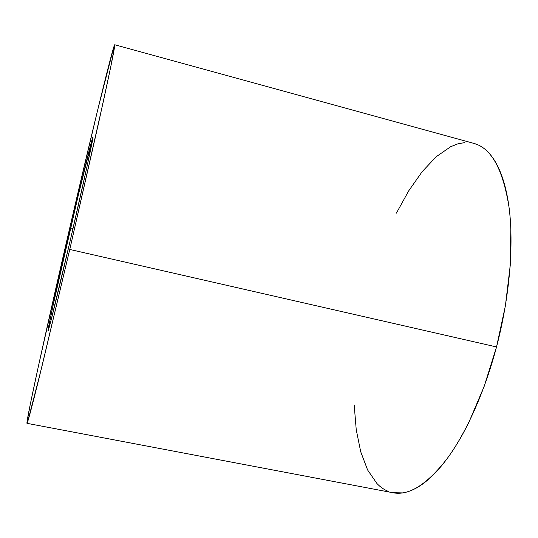 <?xml version="1.0" encoding="UTF-8"?>
<svg xmlns="http://www.w3.org/2000/svg" width="538" height="538" viewBox="0 0 538 538"><rect width="100%" height="100%" fill="white"/><g stroke="black" fill="none" stroke-linecap="round" stroke-linejoin="round"><path stroke-width="0.81" d="M70.599 228.018C81.534 180.936 92.361 136.591 92.987 136.914C94.103 134.951 83.343 184.265 70.088 241.165L50.599 322.107L48.871 328.496L48.05 330.964L48.111 329.633L52.953 305.981L78.447 194.621L92.926 136.968L87.324 165.193L70.088 241.165C58.057 292.914 48.225 332.618 48.003 331.005C47.236 331.031 58.756 278.892 70.599 228.018L73.007 228.583L70.599 228.018M26.974 423.325L393.117 492.774C408.914 495.841 426.789 484.637 446.735 459.17C465.955 433.298 484.503 392.397 496.527 346.943L69.765 249.457L39.173 377.73C31.56 408.369 27.492 423.567 26.967 423.319C25.905 420.945 49.072 316.721 70.781 223.452L38.575 365.45L30.215 404.616L26.9 422.888C26.866 423.756 27.135 423.332 27.7 421.631L41.581 367.945L69.765 249.457L98.662 122.691L110.694 67.129L114.762 45.212C114.796 44.351 114.54 44.721 114.009 46.329L97.681 110.001L70.781 223.452C90.962 136.551 112.933 45.945 114.702 44.755C115.34 44.802 111.608 63.45 103.511 100.7L69.765 249.457L496.527 346.943L505.39 305.799L510.226 265.543L510.838 228.616C510.34 217.063 509.197 206.538 507.408 197.036C505.619 187.554 503.286 179.275 500.407 172.194C497.529 165.132 494.22 159.342 490.495 154.823C486.762 150.317 482.734 147.056 478.41 145.052L473.776 143.37M354.186 404.973L356.243 429.748L360.702 451.712L367.615 469.99L376.997 483.601C380.541 487.28 384.462 489.93 388.766 491.557M392.834 492.721L402.7 492.902C407.683 492.169 412.915 490.145 418.396 486.836C423.883 483.514 429.512 478.854 435.269 472.855C441.032 466.843 446.775 459.539 452.512 450.945C458.248 442.33 463.796 432.579 469.163 421.691L484.173 386.371L496.527 346.943C509.681 296.909 513.992 244.4 508.988 206.928C502.936 169.309 491.302 148.152 474.079 143.451L114.715 44.755M464.899 142.563L457.825 143.861L450.642 146.726L436.231 156.719L422.142 171.696L408.759 190.775L396.385 213.156"/></g></svg>
